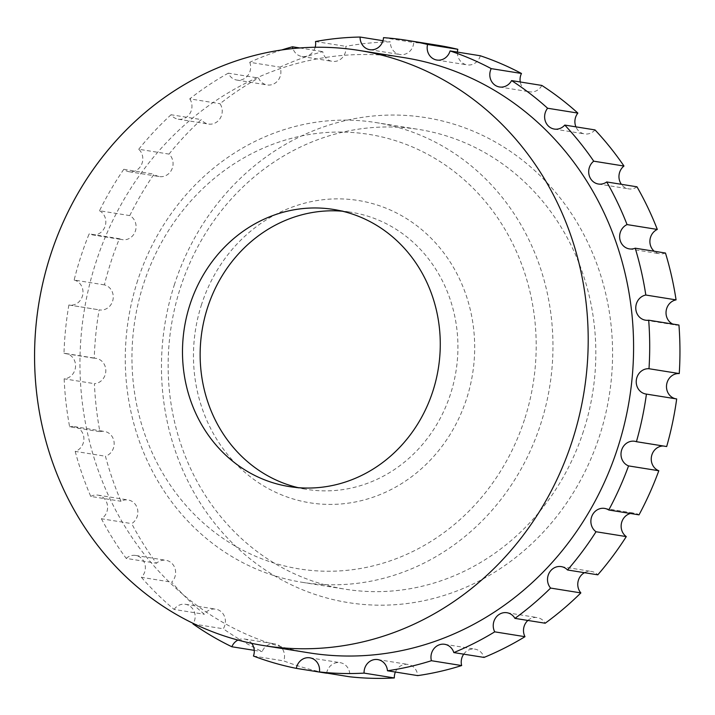 <?xml version="1.0" encoding="UTF-8"?>
<svg xmlns="http://www.w3.org/2000/svg" width="715" height="715" viewBox="0 0 715 715"><rect width="100%" height="100%" fill="white"/><g stroke="black" fill="none" stroke-linecap="round" stroke-linejoin="round"><path stroke-width="0.54" stroke-dasharray="3.58 2.68" d="M663.243 445.99A12.754 11.69 99.1 0 1 664.986 446.124A12.754 11.69 99.1 0 1 666.675 446.544M630.424 513.477A12.754 11.69 99.1 0 1 634.866 513.254A12.754 11.69 99.1 0 1 639.022 514.854M584.477 572.688A12.754 11.69 99.1 0 1 591.502 571.455A12.754 11.69 99.1 0 1 597.794 574.824M527.885 620.45A12.754 11.69 99.1 0 1 537.224 617.572A12.754 11.69 99.1 0 1 545.196 623.221M463.704 654.171A12.754 11.69 99.1 0 1 474.957 649.14A12.754 11.69 99.1 0 1 484.064 657.425M395.386 672.037A12.754 11.69 99.1 0 1 408.05 664.441A12.754 11.69 99.1 0 1 417.712 675.612M326.621 673.092A12.754 11.69 99.1 0 1 327.077 671.314A12.754 11.69 99.1 0 1 340.126 662.662A12.754 11.69 99.1 0 1 349.698 676.783M104.39 284.883L74.137 280.039A318.908 292.238 99.1 0 1 80.831 256.667A318.908 292.238 99.1 0 1 89.134 233.877L119.387 238.721A318.908 292.238 99.1 0 0 111.084 261.511A318.908 292.238 99.1 0 0 104.39 284.883A12.754 11.69 99.1 0 1 112.997 299.621A12.754 11.69 99.1 0 1 99.519 309.908A12.754 11.69 99.1 0 1 99.144 309.845A318.908 292.238 99.1 0 0 94.255 358.233A12.754 11.69 99.1 0 1 96.114 358.367A12.754 11.69 99.1 0 1 105.784 371.541A12.754 11.69 99.1 0 1 94.416 383.669A318.908 292.238 99.1 0 0 99.903 431.681A12.754 11.69 99.1 0 1 104.47 431.431A12.754 11.69 99.1 0 1 114.159 443.13A12.754 11.69 99.1 0 1 105.454 456.233A318.908 292.238 99.1 0 0 121.023 501.269A12.754 11.69 99.1 0 1 128.164 499.973A12.754 11.69 99.1 0 1 137.718 510.197A12.754 11.69 99.1 0 1 131.685 523.612A318.908 292.238 99.1 0 0 156.496 563.25A12.754 11.69 99.1 0 1 165.925 560.292A12.754 11.69 99.1 0 1 175.175 569.086A12.754 11.69 99.1 0 1 171.672 582.18A318.908 292.238 99.1 0 0 204.383 614.283A12.754 11.69 99.1 0 1 215.707 609.144A12.754 11.69 99.1 0 1 223.277 628.78A318.908 292.238 99.1 0 0 262.128 651.606A12.754 11.69 99.1 0 1 274.837 643.893A12.754 11.69 99.1 0 1 283.703 660.892A318.908 292.238 99.1 0 0 326.603 673.217M174.549 284.195A245.558 225.019 -80.9 0 0 311.311 593.128A245.558 225.019 -80.9 0 0 599.501 436.043A245.558 225.019 -80.9 0 0 462.739 127.109A245.558 225.019 -80.9 0 0 174.549 284.195M583.422 431.297A232.804 213.329 99.1 0 1 345.175 589.187A232.804 213.329 99.1 0 1 180.546 287.332A232.804 213.329 99.1 0 1 418.793 129.433A232.804 213.329 99.1 0 1 583.422 431.297M137.682 280.468A232.804 213.329 -80.9 0 0 302.311 582.323A232.804 213.329 -80.9 0 0 540.558 424.433A232.804 213.329 -80.9 0 0 375.929 122.569A232.804 213.329 -80.9 0 0 137.682 280.468M524.47 419.678A220.05 201.648 99.1 0 1 266.23 560.444A220.05 201.648 99.1 0 1 143.679 283.605A220.05 201.648 99.1 0 1 401.919 142.839A220.05 201.648 99.1 0 1 524.47 419.678M201.621 304.313A153.073 140.274 -80.9 0 0 286.876 496.898A153.073 140.274 -80.9 0 0 466.529 398.97A153.073 140.274 -80.9 0 0 381.274 206.385A153.073 140.274 -80.9 0 0 201.621 304.313M342.342 211.202A140.319 128.584 99.1 0 1 351.217 212.275A140.319 128.584 99.1 0 1 450.45 394.215A140.319 128.584 99.1 0 1 306.842 489.391A140.319 128.584 99.1 0 1 298.075 487.639M404.422 57.692A301.373 276.169 -80.9 0 0 96.007 262.092A301.373 276.169 -80.9 0 0 309.112 652.858M676.685 398.943A12.754 11.69 99.1 0 1 676.184 398.872A12.754 11.69 99.1 0 1 675.684 398.782M129.084 171.716L159.338 176.56A12.754 11.69 99.1 0 0 171.949 169.097A12.754 11.69 99.1 0 0 169.008 154.1L138.746 149.247A12.754 11.69 99.1 0 1 141.686 164.253A12.754 11.69 99.1 0 1 129.084 171.716A12.754 11.69 99.1 0 1 123.811 169.294A318.908 292.238 99.1 0 0 99.51 210.746L129.764 215.59A12.754 11.69 99.1 0 1 135.466 230.793A12.754 11.69 99.1 0 1 122.345 239.65A12.754 11.69 99.1 0 1 119.387 238.721M129.764 215.59A318.908 292.238 99.1 0 1 154.065 174.147A12.754 11.69 99.1 0 0 159.338 176.56M169.008 154.1A318.908 292.238 99.1 0 1 201.299 119.593A12.754 11.69 99.1 0 0 208.494 124.044A12.754 11.69 99.1 0 0 220.443 117.895A12.754 11.69 99.1 0 0 220.006 103.702A318.908 292.238 99.1 0 1 258.553 78.007A12.754 11.69 99.1 0 0 267.169 84.942A12.754 11.69 99.1 0 0 278.332 80.017A12.754 11.69 99.1 0 0 280.003 67.139A318.908 292.238 99.1 0 1 322.724 51.632A12.754 11.69 99.1 0 0 332.189 61.347A12.754 11.69 99.1 0 0 345.774 46.359A318.908 292.238 99.1 0 1 390.363 41.89A12.754 11.69 99.1 0 0 400.06 54.537A12.754 11.69 99.1 0 0 413.762 42.507A318.908 292.238 99.1 0 1 437.455 45.224M480.319 55.77A12.754 11.69 99.1 0 1 467.118 64.886A12.754 11.69 99.1 0 1 457.43 52.106M541.845 85.442A12.754 11.69 99.1 0 1 529.752 91.824A12.754 11.69 99.1 0 1 520.27 81.984M595.014 129.916A12.754 11.69 99.1 0 1 584.584 133.911A12.754 11.69 99.1 0 1 575.924 126.859M636.985 186.812A12.754 11.69 99.1 0 1 628.655 188.867A12.754 11.69 99.1 0 1 621.389 184.309M665.468 253.039A12.754 11.69 99.1 0 1 659.587 253.736A12.754 11.69 99.1 0 1 654.225 251.242M678.946 325.048A12.754 11.69 99.1 0 1 675.729 325.021A12.754 11.69 99.1 0 1 672.654 324.038M383.508 37.654L413.762 42.507M382.963 40.701L390.363 41.89M315.512 41.515L345.774 46.359M315.163 47.27A12.754 11.69 99.1 0 1 301.936 56.503A12.754 11.69 99.1 0 1 292.935 48.566M299.791 47.959L322.724 51.632M281.737 49.961A318.908 292.238 99.1 0 0 249.75 62.294L280.003 67.139M249.75 62.294A12.754 11.69 99.1 0 1 248.078 75.173A12.754 11.69 99.1 0 1 236.906 80.089A12.754 11.69 99.1 0 1 228.291 73.162L258.553 78.007M228.291 73.162A318.908 292.238 99.1 0 0 189.743 98.858L220.006 103.702M189.743 98.858A12.754 11.69 99.1 0 1 190.19 113.05A12.754 11.69 99.1 0 1 178.241 119.199A12.754 11.69 99.1 0 1 171.046 114.749L201.299 119.593M138.746 149.247A318.908 292.238 99.1 0 1 171.046 114.749M123.811 169.294L154.065 174.147M99.51 210.746A12.754 11.69 99.1 0 1 105.212 225.949A12.754 11.69 99.1 0 1 92.092 234.806A12.754 11.69 99.1 0 1 89.134 233.877M74.137 280.039A12.754 11.69 99.1 0 1 82.743 294.777A12.754 11.69 99.1 0 1 69.266 305.064A12.754 11.69 99.1 0 1 68.881 304.992L99.144 309.845M68.881 304.992A318.908 292.238 99.1 0 0 63.992 353.389L94.255 358.233M63.992 353.389A12.754 11.69 99.1 0 1 65.86 353.523A12.754 11.69 99.1 0 1 75.531 366.697A12.754 11.69 99.1 0 1 64.153 378.825L94.416 383.669M64.153 378.825A318.908 292.238 99.1 0 0 69.641 426.837L99.903 431.681M69.641 426.837A12.754 11.69 99.1 0 1 74.208 426.587A12.754 11.69 99.1 0 1 83.896 438.286A12.754 11.69 99.1 0 1 75.2 451.388L105.454 456.233M75.2 451.388A318.908 292.238 99.1 0 0 90.769 496.425L121.023 501.269M90.769 496.425A12.754 11.69 99.1 0 1 97.901 495.12A12.754 11.69 99.1 0 1 107.456 505.353A12.754 11.69 99.1 0 1 101.423 518.768L131.685 523.612M101.423 518.768A318.908 292.238 99.1 0 0 126.233 558.406L156.496 563.25M126.233 558.406A12.754 11.69 99.1 0 1 135.662 555.448A12.754 11.69 99.1 0 1 144.922 564.242A12.754 11.69 99.1 0 1 141.418 577.336L171.672 582.18M141.418 577.336A318.908 292.238 99.1 0 0 174.129 609.43L204.383 614.283M174.129 609.43A12.754 11.69 99.1 0 1 185.453 604.3A12.754 11.69 99.1 0 1 193.309 623.444M193.014 623.936L223.277 628.78M254.254 650.346L262.128 651.606M237.97 640.068A12.754 11.69 99.1 0 1 244.584 639.04A12.754 11.69 99.1 0 1 251.662 643.348M253.45 656.039L283.703 660.892M634.723 441.28L664.986 446.124M604.613 508.41L634.866 513.254M561.248 566.611L591.502 571.455M506.962 612.728L537.224 617.572M444.694 644.295L474.957 649.14M377.797 659.596L408.05 664.441M309.872 657.818L340.126 662.662M302.311 582.323L345.175 589.187M289.2 486.566L306.842 489.391M333.574 209.45L351.217 212.275M375.929 122.569L418.793 129.433M645.931 394.028L676.184 398.872M645.466 320.177L675.729 325.021M629.334 248.892L659.587 253.736M598.401 184.023L628.655 188.867M554.331 129.066L584.584 133.911M499.499 86.98L529.752 91.824M436.865 60.042L467.118 64.886M369.807 49.693L400.06 54.537M301.936 56.503L332.189 61.347M236.906 80.089L267.169 84.942M178.241 119.199L208.494 124.044M92.092 234.806L122.345 239.65M69.266 305.064L99.519 309.908M65.86 353.523L96.114 358.367M74.208 426.587L104.47 431.431M97.901 495.12L128.164 499.973M135.662 555.448L165.925 560.292M185.453 604.3L215.707 609.144M244.584 639.04L274.837 643.893"/><path stroke-width="1.07" d="M663.243 445.99A12.754 11.69 99.1 0 0 651.928 454.776A12.754 11.69 99.1 0 0 658.81 470.747L628.557 465.903A12.754 11.69 99.1 0 1 621.675 449.932A12.754 11.69 99.1 0 1 634.723 441.28A12.754 11.69 99.1 0 1 636.422 441.7L666.675 446.544A318.908 292.238 99.1 0 0 676.685 398.943L646.432 394.099A12.754 11.69 99.1 0 1 645.931 394.028A12.754 11.69 99.1 0 1 636.904 377.493A12.754 11.69 99.1 0 1 648.997 368.726L679.25 373.57A12.754 11.69 99.1 0 0 667.167 382.337A12.754 11.69 99.1 0 0 675.684 398.782M630.424 513.477A12.754 11.69 99.1 0 0 621.818 521.905A12.754 11.69 99.1 0 0 626.286 536.59L596.024 531.746A12.754 11.69 99.1 0 1 591.555 517.061A12.754 11.69 99.1 0 1 604.613 508.41A12.754 11.69 99.1 0 1 608.769 510.01L639.022 514.854A318.908 292.238 99.1 0 0 658.81 470.747M584.477 572.688A12.754 11.69 99.1 0 0 578.444 580.106A12.754 11.69 99.1 0 0 580.857 592.914L550.604 588.07A12.754 11.69 99.1 0 1 548.191 575.262A12.754 11.69 99.1 0 1 561.248 566.611A12.754 11.69 99.1 0 1 567.531 569.98L597.794 574.824A318.908 292.238 99.1 0 0 626.286 536.59M527.885 620.45A12.754 11.69 99.1 0 0 524.167 626.224A12.754 11.69 99.1 0 0 524.98 636.69L494.726 631.846A12.754 11.69 99.1 0 1 493.913 621.38A12.754 11.69 99.1 0 1 506.962 612.728A12.754 11.69 99.1 0 1 514.934 618.377L545.196 623.221A318.908 292.238 99.1 0 0 580.857 592.914M463.704 654.171A12.754 11.69 99.1 0 0 461.899 657.791A12.754 11.69 99.1 0 0 461.667 665.558L431.413 660.714A12.754 11.69 99.1 0 1 431.646 652.947A12.754 11.69 99.1 0 1 444.694 644.295A12.754 11.69 99.1 0 1 453.81 652.581L484.064 657.425A318.908 292.238 99.1 0 0 524.98 636.69M395.386 672.037A12.754 11.69 99.1 0 0 395.002 673.092A12.754 11.69 99.1 0 0 394.331 677.954L364.078 673.11A12.754 11.69 99.1 0 1 364.739 668.248A12.754 11.69 99.1 0 1 377.797 659.596A12.754 11.69 99.1 0 1 387.459 670.768L417.712 675.612A318.908 292.238 99.1 0 0 461.667 665.558M326.621 673.092A12.754 11.69 99.1 0 0 326.603 673.217L296.341 668.373A12.754 11.69 99.1 0 1 296.814 666.469A12.754 11.69 99.1 0 1 309.872 657.818A12.754 11.69 99.1 0 1 319.444 671.939L349.698 676.783A318.908 292.238 99.1 0 0 394.331 677.954M679.25 373.57A318.908 292.238 99.1 0 0 678.946 325.048L648.693 320.204A12.754 11.69 99.1 0 1 645.466 320.177A12.754 11.69 99.1 0 1 636.448 303.634A12.754 11.69 99.1 0 1 645.815 295.036L676.068 299.88A318.908 292.238 99.1 0 0 665.468 253.039L635.215 248.194A12.754 11.69 99.1 0 1 629.334 248.892A12.754 11.69 99.1 0 1 620.316 232.348A12.754 11.69 99.1 0 1 627.055 224.582L657.308 229.435A318.908 292.238 99.1 0 0 636.985 186.812L606.722 181.959A12.754 11.69 99.1 0 1 598.401 184.023A12.754 11.69 99.1 0 1 589.375 167.48A12.754 11.69 99.1 0 1 593.718 161.179L623.972 166.032A318.908 292.238 99.1 0 0 595.014 129.916L564.761 125.071A12.754 11.69 99.1 0 1 554.331 129.066A12.754 11.69 99.1 0 1 545.304 112.523A12.754 11.69 99.1 0 1 547.61 108.242L577.863 113.086A318.908 292.238 99.1 0 0 541.845 85.442L511.582 80.589A12.754 11.69 99.1 0 1 499.499 86.98A12.754 11.69 99.1 0 1 490.481 70.436A12.754 11.69 99.1 0 1 491.214 68.622L521.467 73.466A12.754 11.69 99.1 0 0 520.735 75.281A12.754 11.69 99.1 0 0 520.27 81.984M575.924 126.859A12.754 11.69 99.1 0 1 575.566 117.367A12.754 11.69 99.1 0 1 577.863 113.086M621.389 184.309A12.754 11.69 99.1 0 1 619.637 172.324A12.754 11.69 99.1 0 1 623.972 166.032M654.225 251.242A12.754 11.69 99.1 0 1 650.57 237.192A12.754 11.69 99.1 0 1 657.308 229.435M672.654 324.038A12.754 11.69 99.1 0 1 666.702 308.478A12.754 11.69 99.1 0 1 676.068 299.88M298.075 487.639A140.319 128.584 99.1 0 1 207.618 307.45A140.319 128.584 99.1 0 1 342.342 211.202M432.798 391.391A140.319 128.584 99.1 0 1 289.2 486.566A140.319 128.584 99.1 0 1 189.967 304.617A140.319 128.584 99.1 0 1 333.574 209.45A140.319 128.584 99.1 0 1 432.798 391.391M50.622 254.826A301.373 276.169 99.1 0 1 359.037 50.425A301.373 276.169 99.1 0 1 572.143 441.191A301.373 276.169 99.1 0 1 263.728 645.582A301.373 276.169 99.1 0 1 50.622 254.826M263.728 645.582L309.112 652.858A301.373 276.169 -80.9 0 0 617.528 448.457A301.373 276.169 -80.9 0 0 404.422 57.692L359.037 50.425M315.163 47.27A12.754 11.69 99.1 0 0 315.512 41.515A318.908 292.238 99.1 0 1 360.11 37.046A12.754 11.69 99.1 0 0 369.807 49.693A12.754 11.69 99.1 0 0 383.508 37.654A318.908 292.238 99.1 0 1 407.193 40.38L437.455 45.224A318.908 292.238 99.1 0 1 457.823 49.299A12.754 11.69 99.1 0 0 457.43 52.106M491.214 68.622A318.908 292.238 99.1 0 0 450.066 50.926L480.319 55.77A318.908 292.238 99.1 0 1 521.467 73.466M648.693 320.204A318.908 292.238 99.1 0 1 648.997 368.726M635.215 248.194A318.908 292.238 99.1 0 1 645.815 295.036M606.722 181.959A318.908 292.238 99.1 0 1 627.055 224.582M564.761 125.071A318.908 292.238 99.1 0 1 593.718 161.179M511.582 80.589A318.908 292.238 99.1 0 1 547.61 108.242M450.066 50.926A12.754 11.69 99.1 0 1 436.865 60.042A12.754 11.69 99.1 0 1 427.57 44.455L457.823 49.299M407.193 40.38A318.908 292.238 99.1 0 1 427.57 44.455M360.11 37.046L382.963 40.701M292.935 48.566A12.754 11.69 99.1 0 1 292.471 46.788L299.791 47.959M281.737 49.961A318.908 292.238 99.1 0 1 292.471 46.788M193.309 623.444A12.754 11.69 99.1 0 1 193.014 623.936A318.908 292.238 99.1 0 0 231.866 646.762L254.254 650.346M231.866 646.762A12.754 11.69 99.1 0 1 237.97 640.068M251.662 643.348A12.754 11.69 99.1 0 1 253.45 656.039A318.908 292.238 99.1 0 0 296.341 668.373M364.078 673.11A318.908 292.238 99.1 0 1 319.444 671.939M431.413 660.714A318.908 292.238 99.1 0 1 387.459 670.768M494.726 631.846A318.908 292.238 99.1 0 1 453.81 652.581M550.604 588.07A318.908 292.238 99.1 0 1 514.934 618.377M596.024 531.746A318.908 292.238 99.1 0 1 567.531 569.98M628.557 465.903A318.908 292.238 99.1 0 1 608.769 510.01M646.432 394.099A318.908 292.238 99.1 0 1 636.422 441.7"/></g></svg>
